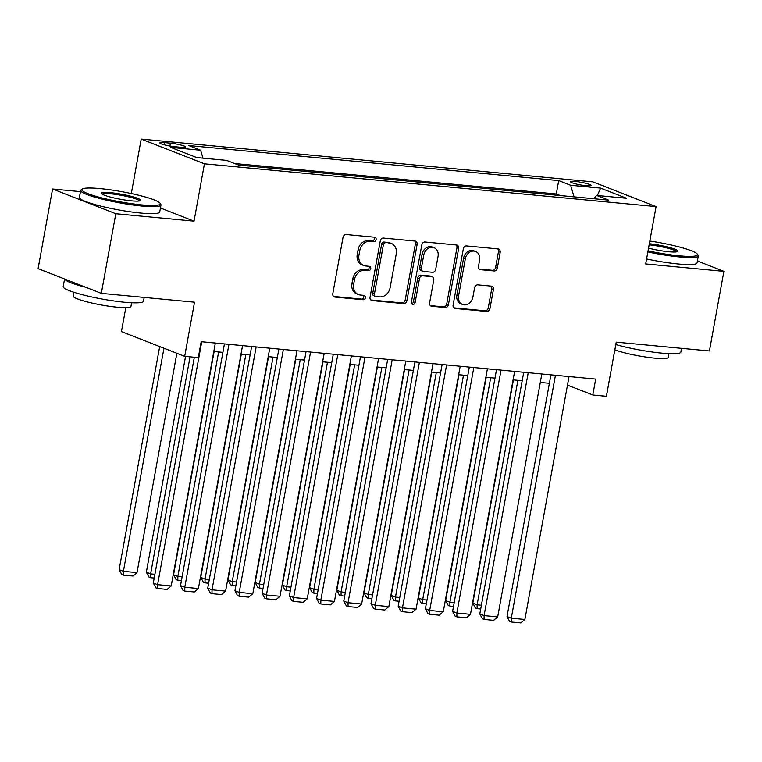 <?xml version="1.0" encoding="UTF-8"?>
<svg xmlns="http://www.w3.org/2000/svg" width="762" height="762" viewBox="0 0 762 762"><rect width="100%" height="100%" fill="white"/><g stroke="black" fill="none" stroke-linecap="round" stroke-linejoin="round"><path stroke-width="1.14" d="M376.104 239.601A2.248 1.857 111.4 0 0 374.637 237.23L346.253 234.544A3.2 2.648 111.4 0 0 343.014 237.42L332.794 293.694A3.2 2.648 111.4 0 0 334.299 296.932A3.2 2.648 111.4 0 0 334.889 297.075L363.274 299.761A2.248 1.857 111.4 0 0 364.065 295.389L360.397 295.037A10.258 8.477 111.4 0 1 358.473 294.58A10.258 8.477 111.4 0 1 353.663 284.226L354.52 279.53A10.258 8.477 111.4 0 1 364.884 270.339L368.551 270.691A2.248 1.857 111.4 0 0 369.351 266.309L365.674 265.967A10.258 8.477 111.4 0 1 363.76 265.509A10.258 8.477 111.4 0 1 358.95 255.146L359.797 250.46A10.258 8.477 111.4 0 1 370.17 241.259L373.837 241.611A2.248 1.857 111.4 0 0 376.104 239.601M363.76 265.509L362.055 264.843A10.258 8.477 111.4 0 1 357.245 254.479L358.092 249.793A10.258 8.477 111.4 0 1 368.456 240.592L372.132 240.944A2.248 1.857 111.4 0 0 374.018 237.173M333.537 296.437L361.559 299.095A2.248 1.857 111.4 0 0 363.455 295.332M358.473 294.58L356.768 293.913A10.258 8.477 111.4 0 1 351.958 283.559L352.806 278.863A10.258 8.477 111.4 0 1 363.169 269.672L366.846 270.015A2.248 1.857 111.4 0 0 368.741 266.252M575.367 181.48A10.449 1.353 10.3 0 0 570.557 181.747A10.449 1.353 10.3 0 0 575.758 183.909A10.449 1.353 10.3 0 0 586.311 185.757A10.449 1.353 10.3 0 0 591.122 185.49A10.449 1.353 10.3 0 0 585.921 183.328A10.449 1.353 10.3 0 0 575.367 181.48M494.081 270.967A3.2 2.648 111.4 0 0 497.319 268.1L500.186 252.308A3.2 2.648 111.4 0 0 498.681 249.069A3.2 2.648 111.4 0 0 498.081 248.926L466.573 245.945A3.2 2.648 111.4 0 0 463.334 248.822L453.104 305.095A3.2 2.648 111.4 0 0 454.609 308.334A3.2 2.648 111.4 0 0 455.209 308.477L486.718 311.458A3.2 2.648 111.4 0 0 489.956 308.581L493.424 289.512A3.2 2.648 111.4 0 0 491.919 286.274A3.2 2.648 111.4 0 0 491.319 286.131L477.831 284.855A3.2 2.648 111.4 0 0 474.593 287.731L472.878 297.19A8.572 7.087 111.4 0 1 462.61 304.495A8.572 7.087 111.4 0 1 458.591 295.837L465.325 258.785A8.572 7.087 111.4 0 1 475.593 251.479A8.572 7.087 111.4 0 1 479.612 260.137L478.488 266.309A3.2 2.648 111.4 0 0 479.993 269.548A3.2 2.648 111.4 0 0 480.593 269.691L494.081 270.967L492.366 270.3A3.2 2.648 111.4 0 0 495.605 267.433L498.481 251.641A3.2 2.648 111.4 0 0 497.729 248.898M80.458 191.643L52.568 189.005L115.805 213.731L101.327 293.36L194.52 302.19L184.68 356.34L198.282 357.626L201.178 341.7L595.693 379.076L592.798 395.002L606.4 396.297L616.239 342.148L709.432 350.977L723.9 271.348L697.421 260.985M115.805 213.731L194.024 221.142L204.445 163.811L656.092 206.607L645.681 263.938L723.9 271.348M417.128 244.44A3.2 2.648 111.4 0 0 415.623 241.202A3.2 2.648 111.4 0 0 415.023 241.059L383.515 238.077A3.2 2.648 111.4 0 0 380.276 240.944L370.046 297.228A3.2 2.648 111.4 0 0 371.551 300.466A3.2 2.648 111.4 0 0 372.151 300.599L403.66 303.59A3.2 2.648 111.4 0 0 406.898 300.714L417.128 244.44L415.423 243.773A3.2 2.648 111.4 0 0 414.671 241.03M425.044 242.011L456.552 244.993A3.2 2.648 111.4 0 1 457.152 245.135A3.2 2.648 111.4 0 1 458.657 248.374L448.427 304.648A3.2 2.648 111.4 0 1 445.189 307.524L431.702 306.248A3.2 2.648 111.4 0 1 431.102 306.105A3.2 2.648 111.4 0 1 429.606 302.866L433.749 280.045A3.2 2.648 111.4 0 0 432.245 276.806A3.2 2.648 111.4 0 0 431.644 276.663L422.7 275.815A3.2 2.648 111.4 0 0 419.462 278.692L415.147 302.447A2.248 1.857 111.4 0 1 411.404 302.095L421.805 244.888A3.2 2.648 111.4 0 1 425.044 242.011M101.327 293.36L38.1 268.634L52.568 189.005M175.022 146.742L181.013 147.314A10.125 1.305 10.3 0 0 185.671 147.047A10.125 1.305 10.3 0 0 180.632 144.961A10.125 1.305 10.3 0 0 170.412 143.161L164.43 142.599A10.125 1.305 10.3 0 0 159.772 142.856A10.125 1.305 10.3 0 0 164.811 144.951A10.125 1.305 10.3 0 0 175.022 146.742M204.445 163.811L141.208 139.084L592.865 181.87L656.092 206.607M560.28 195.548L556.289 193.986L558.717 180.613L188.69 145.552L200.654 150.238L202.978 158.153M558.717 180.613L570.681 185.29L600.608 188.128L626.583 198.282L596.656 195.453L608.619 200.13L238.592 165.078L226.628 160.391L196.701 157.563L170.726 147.399L200.654 150.238M556.289 193.986L234.601 163.516M125.797 307.677L121.444 331.603L184.68 356.34M131.312 193.548L141.208 139.084M567.49 385.105L592.798 395.002M213.798 351.501L222.904 352.368M241.011 354.082L250.117 354.94M268.214 356.654L277.32 357.521M295.427 359.235L304.533 360.093M322.631 361.807L331.737 362.674M349.844 364.388L358.95 365.255M377.047 366.97L386.153 367.827M404.26 369.541L413.366 370.408M431.463 372.123L440.569 372.98M458.676 374.704L467.782 375.561M485.88 377.276L494.986 378.142M513.093 379.857L522.199 380.714M540.296 382.429L549.402 383.296M596.656 195.453L593.693 198.711M574.072 196.853L570.681 185.29M600.608 188.128L597.341 195.52M194.024 221.142L160.439 208.007M370.799 299.971L401.955 302.924A3.2 2.648 111.4 0 0 405.193 300.047L415.423 243.773M385.658 242.735A2.248 1.857 111.4 0 0 383.391 244.745L374.409 294.142A2.248 1.857 111.4 0 0 375.885 296.504L379.752 296.875A10.258 8.477 111.4 0 0 390.115 287.674L396.259 253.908A10.258 8.477 111.4 0 0 391.449 243.554A10.258 8.477 111.4 0 0 389.525 243.097L383.943 242.059A2.248 1.857 111.4 0 0 381.676 244.078L383.391 244.745M375.466 296.408L373.751 295.742A2.248 1.857 111.4 0 1 372.704 293.475L381.676 244.078M391.449 243.554L389.734 242.888A10.258 8.477 111.4 0 0 387.82 242.43L389.525 243.097M383.943 242.059L387.82 242.43M430.349 305.61L443.484 306.857A3.2 2.648 111.4 0 0 446.723 303.981L456.952 247.707A3.2 2.648 111.4 0 0 456.2 244.964M432.245 276.806L430.54 276.139A3.2 2.648 111.4 0 0 429.939 275.996L420.995 275.149A3.2 2.648 111.4 0 0 417.757 278.025L413.433 301.781L415.147 302.447M411.709 303.752A2.248 1.857 111.4 0 0 413.433 301.781M438.055 256.365A8.572 7.087 111.4 0 0 434.035 247.698A8.572 7.087 111.4 0 0 423.767 255.003L421.396 268.062A3.2 2.648 111.4 0 0 422.9 271.301A3.2 2.648 111.4 0 0 423.501 271.443L432.445 272.291A3.2 2.648 111.4 0 0 435.683 269.415L438.055 256.365M434.035 247.698L432.321 247.031A8.572 7.087 111.4 0 0 422.053 254.337L423.767 255.003M422.9 271.301L421.186 270.634A3.2 2.648 111.4 0 1 419.681 267.395L422.053 254.337M479.231 269.062L492.366 270.3M475.593 251.479L473.878 250.812A8.572 7.087 111.4 0 0 463.61 258.118L465.325 258.785M462.61 304.495L460.905 303.828A8.572 7.087 111.4 0 1 456.886 295.161L463.61 258.118M453.847 307.838L485.013 310.791A3.2 2.648 111.4 0 0 488.252 307.915L491.719 288.846A3.2 2.648 111.4 0 0 490.966 286.102M159.677 346.558L119.139 569.633L123.406 571.309L163.944 348.234M176.87 353.282L137.017 572.595L132.94 576.043L123.415 575.139L121.71 574.472L119.139 569.633M123.415 575.139L123.406 571.309L137.017 572.595M215.341 343.043L171.193 585.959L157.591 584.673L153.314 583.006L155.886 587.835L157.591 588.512L157.591 584.673L201.73 341.757M194.339 357.254L153.314 583.006M171.193 585.959L167.116 589.407L157.591 588.512M100.155 188.605A39.834 5.153 10.3 0 0 82.267 189.033A39.834 5.153 10.3 0 0 99.451 197.282A39.834 5.153 10.3 0 0 141.856 204.911A39.834 5.153 10.3 0 0 159.982 203.159A39.834 5.153 10.3 0 0 100.155 188.605M159.982 203.159L160.763 204.273A40.805 5.277 -169.7 0 1 160.982 205.007A40.805 5.277 -169.7 0 1 142.189 206.073A40.805 5.277 -169.7 0 1 100.984 198.834A40.805 5.277 -169.7 0 1 80.677 190.414A40.805 5.277 -169.7 0 1 81.143 189.805L82.267 189.033M110.576 192.681A19.917 2.572 -169.7 0 1 131.778 196.501A19.917 2.572 -169.7 0 1 140.37 200.616A19.917 2.572 -169.7 0 1 131.426 200.835A19.917 2.572 -169.7 0 1 101.517 193.558A19.917 2.572 -169.7 0 1 110.576 192.681M139.446 200.939A18.936 2.448 10.3 0 0 110.919 193.834A18.936 2.448 10.3 0 0 102.27 194.177M144.189 297.428L143.504 301.2A40.805 5.277 -169.7 0 1 124.711 302.257A40.805 5.277 -169.7 0 1 83.506 295.018A40.805 5.277 -169.7 0 1 63.198 286.607L64.579 278.987M85.687 287.245A40.805 5.277 -169.7 0 1 64.675 279.025M131.607 302.762L130.931 306.486A29.385 3.8 -169.7 0 1 117.396 307.248A29.385 3.8 -169.7 0 1 87.735 302.038A29.385 3.8 -169.7 0 1 73.114 295.98L73.79 292.256M160.982 205.007L159.706 212.017A40.805 5.277 -169.7 0 1 140.922 213.074A40.805 5.277 -169.7 0 1 99.717 205.835A40.805 5.277 -169.7 0 1 79.41 197.425L80.677 190.414M648.052 250.869A39.834 5.153 10.3 0 0 679.209 255.822A39.834 5.153 10.3 0 0 697.335 254.07A39.834 5.153 10.3 0 0 649.843 241.04M697.335 254.07L698.116 255.175A40.805 5.277 -169.7 0 1 698.335 255.918A40.805 5.277 -169.7 0 1 679.552 256.975A40.805 5.277 -169.7 0 1 647.852 251.955M649.348 243.735A19.917 2.572 -169.7 0 1 669.808 247.583A19.917 2.572 -169.7 0 1 677.723 251.527A19.917 2.572 -169.7 0 1 668.788 251.746A19.917 2.572 -169.7 0 1 648.538 248.174M676.808 251.841A18.936 2.448 10.3 0 0 649.148 244.831M681.542 348.329L680.857 352.111A40.805 5.277 -169.7 0 1 662.073 353.168A40.805 5.277 -169.7 0 1 615.801 344.567M668.96 353.673L668.284 357.388A29.385 3.8 -169.7 0 1 654.758 358.15A29.385 3.8 -169.7 0 1 614.848 349.806M698.335 255.918L697.068 262.928A40.805 5.277 -169.7 0 1 678.275 263.985A40.805 5.277 -169.7 0 1 646.576 258.966M185.557 356.425L146.342 572.214L150.619 573.881L190.062 356.845M154.219 578.053L150.628 577.72L150.619 573.881L154.896 574.291M150.628 577.72L148.914 577.044L146.342 572.214M214.122 351.53L173.555 574.786L177.822 576.463L218.627 351.958M181.423 580.634L177.832 580.292L177.822 576.463L182.108 576.863M177.832 580.292L176.127 579.625L173.555 574.786M241.335 354.111L200.758 577.367L205.035 579.034L245.831 354.54M208.636 583.216L205.035 582.873L205.035 579.034L209.312 579.444M205.035 582.873L203.33 582.206L200.758 577.367M268.538 356.683L227.971 579.949L232.239 581.616L273.044 357.111M235.839 585.788L232.248 585.445L232.239 581.616L236.525 582.025M232.248 585.445L230.543 584.778L227.971 579.949M242.545 345.624L198.396 588.54L184.795 587.254L180.527 585.578L183.09 590.417L184.804 591.083L184.795 587.254L228.943 344.329M224.447 343.91L180.527 585.578M198.396 588.54L194.329 591.988L184.804 591.083M269.758 348.196L225.609 591.122L212.007 589.826L207.731 588.159L210.302 592.998L212.007 593.665L212.007 589.826L256.146 346.91M251.65 346.481L207.731 588.159M225.609 591.122L221.532 594.56L212.007 593.665M296.961 350.777L252.813 593.693L239.211 592.407L234.944 590.74L237.506 595.57L239.22 596.236L239.211 592.407L283.359 349.491M278.863 349.063L234.944 590.74M252.813 593.693L248.745 597.141L239.22 596.236M324.174 353.358L280.025 596.275L266.424 594.989L262.147 593.312L264.719 598.151L266.424 598.818L266.424 594.989L310.563 352.063M306.067 351.644L262.147 593.312M280.025 596.275L275.949 599.723L266.424 598.818M295.751 359.264L255.175 582.52L259.451 584.197L300.247 359.693M263.052 588.369L259.451 588.026L259.451 584.197L263.728 584.597M259.451 588.026L257.747 587.359L255.175 582.52M351.377 355.93L307.229 598.856L293.627 597.56L289.36 595.894L291.922 600.723L293.637 601.399L293.627 597.56L337.776 354.644M333.28 354.216L289.36 595.894M307.229 598.856L303.162 602.294L293.637 601.399M322.955 361.845L282.388 585.102L286.655 586.769L327.46 362.264M290.255 590.941L286.664 590.607L286.655 586.769L290.941 587.178M286.664 590.607L284.95 589.931L282.388 585.102M378.59 358.511L334.442 601.428L320.84 600.142L316.563 598.465L319.135 603.304L320.84 603.971L320.84 600.142L364.979 357.226M360.483 356.797L316.563 598.465M334.442 601.428L330.365 604.876L320.84 603.971M350.168 364.417L309.591 587.673L313.868 589.35L354.663 364.846M317.459 593.522L313.868 593.179L313.868 589.35L318.145 589.75M313.868 593.179L312.163 592.512L309.591 587.673M405.794 361.083L361.645 604.009L348.043 602.713L343.776 601.047L346.339 605.885L348.053 606.552L348.043 602.713L392.192 359.797M387.696 359.369L343.776 601.047M361.645 604.009L357.578 607.457L348.053 606.552M377.371 366.998L336.804 590.255L341.071 591.931L381.876 367.427M344.672 596.103L341.081 595.76L341.071 591.931L345.357 592.331M341.081 595.76L339.366 595.093L336.804 590.255M433.007 363.665L388.858 606.581L375.256 605.295L370.98 603.628L373.551 608.457L375.256 609.124L375.256 605.295L419.395 362.379M414.899 361.95L370.98 603.628M388.858 606.581L384.781 610.029L375.256 609.124M404.584 369.57L364.007 592.836L368.284 594.503L409.08 369.999M371.875 598.675L368.284 598.341L368.284 594.503L372.561 594.912M368.284 598.341L366.579 597.665L364.007 592.836M460.21 366.246L416.062 609.162L402.46 607.876L398.183 606.2L400.755 611.038L402.469 611.705L402.46 607.876L446.608 364.95M442.103 364.531L398.183 606.2M416.062 609.162L411.985 612.61L402.469 611.705M431.787 372.151L391.22 595.408L395.488 597.084L436.293 372.58M399.088 601.256L395.497 600.913L395.488 597.084L399.774 597.484M395.497 600.913L393.783 600.246L391.22 595.408M487.413 368.818L443.274 611.743L429.673 610.448L425.396 608.781L427.968 613.62L429.673 614.286L429.673 610.448L473.812 367.532M469.316 367.103L425.396 608.781M443.274 611.743L439.198 615.182L429.673 614.286M459 374.733L418.424 597.989L422.7 599.656L463.496 375.152M426.291 603.828L422.7 603.494L422.7 599.656L426.977 600.065M422.7 603.494L420.995 602.828L418.424 597.989M514.626 371.399L470.478 614.315L456.876 613.029L452.599 611.353L455.171 616.191L456.886 616.858L456.876 613.029L501.025 370.113M496.519 369.684L452.599 611.353M470.478 614.315L466.401 617.763L456.886 616.858M486.204 377.304L445.637 600.57L449.904 602.237L490.699 377.733M453.504 606.409L449.913 606.066L449.904 602.237L454.19 602.647M449.913 606.066L448.199 605.399L445.637 600.57M541.83 373.98L497.691 616.896L484.08 615.61L479.812 613.934L482.384 618.773L484.089 619.439L484.08 615.61L528.228 372.685M523.732 372.266L479.812 613.934M497.691 616.896L493.614 620.344L484.089 619.439M513.417 379.886L472.84 603.142L477.117 604.818L517.912 380.314M480.708 608.99L477.117 608.648L477.117 604.818L481.393 605.218M477.117 608.648L475.412 607.981L472.84 603.142M569.043 376.552L524.894 619.468L511.292 618.182L507.016 616.515L509.588 621.344L511.302 622.021L511.292 618.182L555.441 375.266M550.936 374.837L507.016 616.515M524.894 619.468L520.817 622.916L511.302 622.021M164.04 144.742L164.43 142.599M169.897 146.028L170.412 143.161M368.456 240.592L370.17 241.259M358.092 249.793L359.797 250.46M357.245 254.479L358.95 255.146M366.846 270.015L368.551 270.691M363.169 269.672L364.884 270.339M352.806 278.863L354.52 279.53M351.958 283.559L353.663 284.226M361.559 299.095L363.274 299.761M333.756 296.628L334.889 297.075M372.132 240.944L373.837 241.611M405.193 300.047L406.898 300.714M401.955 302.924L403.66 303.59M371.018 300.161L372.151 300.599M372.704 293.475L374.409 294.142M456.952 247.707L458.657 248.374M446.723 303.981L448.427 304.648M443.484 306.857L445.189 307.524M430.568 305.8L431.702 306.248M429.939 275.996L431.644 276.663M420.995 275.149L422.7 275.815M417.757 278.025L419.462 278.692M419.681 267.395L421.396 268.062M479.46 269.253L480.593 269.691M456.886 295.161L458.591 295.837M491.719 288.846L493.424 289.512M488.252 307.915L489.956 308.581M485.013 310.791L486.718 311.458M454.066 308.029L455.209 308.477M498.481 251.641L500.186 252.308M495.605 267.433L497.319 268.1"/></g></svg>

